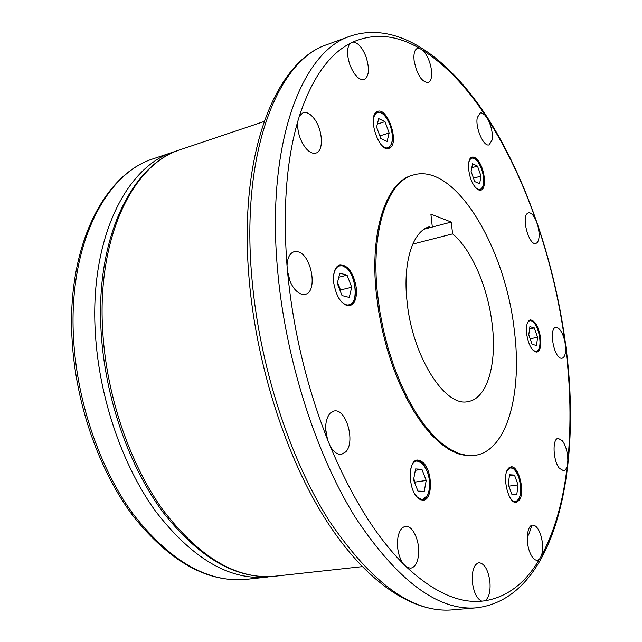 <?xml version="1.0" encoding="UTF-8"?>
<svg xmlns="http://www.w3.org/2000/svg" width="642" height="642" viewBox="0 0 642 642"><rect width="100%" height="100%" fill="white"/><g stroke="black" fill="none" stroke-linecap="round" stroke-linejoin="round"><path stroke-width="0.96" d="M514.306 330.301C505.342 247.499 455.009 162.426 413.48 174.953C387.648 181.18 370.619 230.085 377.416 293.322L379.871 311.747L383.483 330.253L388.169 348.486L393.851 366.117L400.415 382.809L407.726 398.273L415.647 412.244L424.017 424.498L432.684 434.867L441.495 443.213L450.299 449.448L458.942 453.541L467.304 455.491L475.265 455.33C507.3 450.676 522.428 392.896 514.306 330.301M475.265 455.33L466.228 455.659L457.858 453.709L449.207 449.625L440.396 443.389L431.576 435.051L422.909 424.691L414.531 412.437L406.611 398.473L399.3 383.025L392.735 366.341L387.054 348.726L382.367 330.502L378.764 312.004L376.308 293.579C369.519 230.382 386.58 181.485 412.437 175.25L413.48 174.953M412.742 244.104L452.602 233.881C471.581 249.369 487.968 287.632 492.173 324.322C497.125 363.565 487.406 398.457 468.299 401.531C445.275 407.943 412.164 356.366 407.036 301.323C402.606 261.824 413.063 230.382 429.771 226.698L427.387 227.509M474.326 185.923C467.849 177.16 466.397 158.093 472.071 157.154C474.173 156.672 476.412 158.133 478.788 161.543C485.167 170.403 486.588 189.173 480.882 190.144C478.852 190.602 476.669 189.197 474.326 185.923M526.657 334.097C525.886 325.879 527.098 321.152 530.276 319.901C535.107 320.494 538.542 326.481 540.596 337.853C541.391 346.094 540.179 350.853 536.945 352.129C532.146 351.535 528.719 345.524 526.657 334.097M507.958 468.941L510.855 466.878C518.479 464.928 525.405 491.908 519.402 500.11L516.328 502.373C508.689 504.355 501.763 476.741 507.958 468.941M423.616 463.018C432.748 472.143 432.7 499.757 423.399 500.23L420.366 499.717L417.316 497.43C407.991 488.482 408.055 460.418 417.26 460.033L420.446 460.555L423.616 463.018M356.366 288.21C357.024 297.992 354.874 303.81 349.922 305.664C341.745 305.303 336.296 297.431 333.575 282.071C332.981 272.36 335.1 266.59 339.931 264.761C348.197 265.106 353.678 272.922 356.366 288.21M390.039 147.853L388.867 148.422C379.037 152.611 367.112 116.651 376.798 111.796L377.721 111.363C387.608 107.27 399.412 142.476 390.039 147.853M414.082 60.396C413.48 53.655 414.596 49.643 417.42 48.343L419.435 48.286L422.669 50.204C427.275 54.987 430.212 61.72 431.496 70.411C432.13 77.209 431.007 81.261 428.126 82.569C421.585 82.007 416.907 74.616 414.082 60.396M477.303 117.574L480.216 112.968L481.588 112.904L485.055 115.191L488.169 119.805C491.579 126.955 492.896 133.705 492.117 140.052L489.132 144.843C483.675 147.259 475.016 127.469 477.303 117.574M527.21 213.537L528.446 212.791C530.998 212.462 533.526 215.03 536.022 220.495L537.86 225.848C539.729 233.784 539.521 239.386 537.234 242.636L535.869 243.487C529.361 245.998 521.352 218.4 527.21 213.537M557.039 327.476C560.442 329.033 563.058 333.76 564.888 341.672L565.618 347.322C565.827 353.758 564.647 357.401 562.079 358.26L560.996 358.228C553.597 357.217 548.685 327.942 555.795 327.412L557.039 327.476M562.48 440.902C565.915 445.925 567.697 452.433 567.833 460.434L567.287 465.506C566.533 468.684 565.297 470.426 563.58 470.747L559.415 468.323C552.971 460.908 552.104 438.478 558.179 438.358L562.48 440.902M540.307 533.735C542.955 541.84 543.333 549.183 541.439 555.763L539.489 559.158L537.298 560.289C534.433 560.346 531.881 557.513 529.642 551.791C525.429 541.013 527.234 525.236 532.563 525.14C535.484 525.076 538.06 527.941 540.307 533.735M489.87 581.195C490.705 591.17 489.092 597.702 485.023 600.8L481.797 601.161C477.054 599.058 473.94 592.903 472.448 582.719C471.677 571.011 473.836 564.334 478.908 562.697C484.357 563.355 488.016 569.518 489.87 581.195M418.207 557.28C416.907 563.885 414.363 567.528 410.583 568.202L406.771 567.255L402.975 563.524C398.233 555.892 396.571 547.056 397.992 537.017C399.34 530.637 401.828 527.106 405.455 526.44C413.231 524.883 420.951 543.734 418.207 557.28M345.693 451.92L341.528 454.327C337.387 454.785 333.583 452.024 330.124 446.046L327.195 438.767C324.491 427.468 325.486 418.929 330.173 413.151L333.96 411.032C346.022 407.782 355.837 442.161 345.693 451.92M301.804 294.317C295.143 291.893 290.457 284.992 287.728 273.62L287.022 265.627C287.415 257.811 289.791 253.165 294.148 251.688L297.936 251.784C311.715 254.818 318.071 292.222 305.119 294.357L301.804 294.317M349.946 43.52L352.948 42.019C357.907 42.476 362.265 47.38 366.004 56.721C369.744 68.75 369.126 76.366 364.15 79.568C359.047 80.314 354.344 75.531 350.034 65.211C346.76 55.308 346.728 48.078 349.946 43.52C328.632 54.586 311.787 78.741 299.421 115.985L303.056 112.687C306.531 111.74 310.158 113.634 313.93 118.369C322.798 129.227 324.114 151.183 315.904 153.085C312.582 153.968 309.059 152.154 305.359 147.652C299.597 139.595 297.069 130.848 297.776 121.418L299.421 115.977M287.183 269.961L290.216 281.71M325.679 429.105L327.597 440.107M384.999 121.635L378.716 118.618L376.589 127.084L380.818 138.568L387.102 141.441L389.156 132.982L384.999 121.635L377.344 124.066M389.156 132.982L379.831 135.887M339.843 273.147L337.275 283.363L342.017 295.577L349.24 297.431L351.712 287.247L347.065 275.177L339.843 273.147M347.065 275.177L338.815 277.232M351.712 287.247L340.501 289.975L337.531 282.336M340.244 291.003L340.501 289.975M426.208 480.457L421.914 469.326L415.591 468.933L413.552 479.847L417.926 491.106L424.25 491.323L426.208 480.457L415.053 482.086L413.753 478.747M421.914 469.326L415.326 470.321M414.844 483.185L415.053 482.086M518.07 484.887L514.475 475.072L509.547 474.767L508.223 484.413L511.875 494.324L516.794 494.492L518.07 484.887L508.865 486.163M514.475 475.072L509.411 475.794M537.595 337.275L534.313 327.918L529.899 326.674L528.767 334.891L532.098 344.337L536.511 345.468L537.595 337.275L530.14 338.775M534.313 327.918L529.594 328.889M477.496 166.101L472.544 163.718L471.108 171.446L474.671 181.534L479.614 183.797L481.002 176.085L477.496 166.101L471.806 167.714M481.002 176.085L473.483 178.187M424.282 229.146L451.254 222.076L452.602 233.881M432.235 226.233L430.886 214.131L451.254 222.076M478.747 607.581L476.476 607.822C437.94 611.024 397.55 580.866 355.299 517.34C315.712 453.725 285.321 358.637 277.585 270.001C265.965 142.933 302.053 50.991 350.476 36.08L327.492 44.442C278.034 59.778 240.782 151.191 251.776 276.734C259.079 364.327 289.341 458.099 329.202 520.822C371.774 583.466 412.742 613.158 452.104 609.9C413.279 613.174 366.309 582.816 326.24 520.453C286.284 457.995 256.246 365.137 249.048 278.163C238.254 153.615 275.33 61.134 327.492 44.442M180.787 149.522C131.706 164.328 94.992 238.455 101.195 332.797C105.136 398.032 129.002 466.341 163.028 512.268C199.493 558.436 236.762 579.75 274.816 576.219L271.237 576.524C234.531 578.378 198.442 556.213 162.988 510.029C129.909 464.038 106.7 396.427 102.776 332.01C96.509 237.139 133.231 163.662 180.787 149.522L264.063 121.499M271.221 576.524L264.047 577.31C227.188 579.188 191.011 557.136 155.516 511.16C122.405 465.37 99.237 398.048 95.401 333.872C89.254 239.354 126.193 166.037 173.942 151.825L153.711 158.638C105.392 173.067 67.835 245.902 73.613 339.361C77.201 402.823 100.248 469.294 133.456 514.483C169.063 559.856 205.504 581.58 242.78 579.646L246.416 579.333C207.847 582.928 170.242 562.047 133.6 516.69C99.446 471.565 75.724 404.388 72.121 340.099C66.399 247.138 103.972 173.693 153.711 158.638M478.121 189.679L480.064 189.799L482.575 187.231M475.441 187.376C479.43 191.075 482.094 190.104 483.418 184.463C484.237 176.815 482.495 169.408 478.21 162.225C473.804 156.504 470.658 156.568 468.756 162.402M534.433 351.527L536.166 351.744L538.59 349.601M531.078 320.631L529.714 320.559L528.206 321.433M532.138 349.32L535.131 351.455C539.023 351.503 540.58 346.977 539.802 337.869C538.269 328.576 535.428 322.886 531.303 320.799C529.369 320.31 527.925 321.49 526.97 324.346M513.239 501.418L515.518 501.9L518.728 499.316M514.065 469.133L510.221 467.553L508.191 468.628M510.398 498.232C513.52 502.317 516.264 502.726 518.624 499.484C521.521 493.586 521.489 485.946 518.543 476.565C514.009 466.549 509.973 465.177 506.426 472.424M422.388 463.323L416.586 460.796L413.352 462.681M414.363 493.216L416.891 496.715C422.749 501.675 426.826 499.46 429.129 490.079C433.254 470.305 414.82 448.927 410.719 469.286M342.411 265.716L339.313 265.619L335.718 268.26M346.295 267.995L342.603 265.772M344.585 304.517L346.255 305.151L350.323 304.677L352.627 302.591L354.079 299.862M338.679 298.048C341.111 301.828 343.703 304.091 346.455 304.83C360.395 309.043 356.39 269.03 342.668 265.924C337.548 264.929 334.482 268.541 333.471 276.742M375.787 112.647L377.175 112.198L374.767 114.107M384.943 147.861L387.961 148.053L389.092 147.5L391.451 144.105M380.73 144.169C389.469 154.963 396.226 140.823 390.127 125.31C385.938 115.239 381.42 111.066 376.573 112.783L374.463 115.335L373.323 119.605M297.776 121.418C286.364 160.925 282.777 208.995 287.022 265.627M419.435 48.286C396.563 34.917 374.398 32.822 352.948 42.019M485.448 115.632C466.212 86.429 445.283 64.617 422.669 50.204M536.022 220.495C522.997 183.066 507.044 149.498 488.169 119.805M564.888 341.672C559.511 302.085 550.507 263.477 537.86 225.848M287.728 273.62C293.49 331.071 306.643 386.123 327.195 438.767M330.124 446.046C351.567 497.052 375.851 536.214 402.975 563.524M406.771 567.255C433.695 592.133 458.701 603.432 481.797 601.169M485.023 600.8C507.437 596.899 525.589 583.016 539.489 559.158M541.439 555.763C554.68 531.167 563.299 501.081 567.287 465.506M567.833 460.434C571.308 424.619 570.569 386.917 565.618 347.322M418.849 498.81L422.516 499.685L427.323 495.584M532.796 321.578L531.247 320.687M474.984 158.783L471.533 157.884L469.92 159.007M531.929 525.284L528.583 535.091M177.393 150.75L173.942 151.825M479.044 190.08L481.933 188.459L483.434 184.567M535.211 351.928L536.166 351.744C543.75 350.941 539.023 322.3 531.183 320.639M531.151 320.631L528.767 320.759M514.33 502.052L515.518 501.9C521.256 498.433 522.267 489.974 518.551 476.524C516.2 470.426 513.423 467.432 510.221 467.553L509.042 467.721M414.917 461.06L416.586 460.796C424.065 459.102 431.721 477.496 429.161 490.143M337.467 266.093L342.499 265.716M347.129 305.624L348.983 305.191C360.684 303.337 354.849 268.476 342.531 265.724M386.572 148.479L387.961 148.053C393.097 144.827 393.827 137.244 390.151 125.286C386.372 115.937 382.046 111.58 377.175 112.198M565.65 344.698C554.865 263.605 527.523 181.285 488.747 119.613C450.106 59 398.578 20.022 350.476 36.08M565.666 344.842C582.438 469.021 555.94 598.368 476.476 607.822L452.104 609.9M429.153 490.167C428.053 495.833 425.847 499.003 422.516 499.685L420.839 499.917M483.442 184.535C485.569 174.464 477.407 155.605 471.533 157.884L470.522 158.173M267.642 577.006L246.416 579.333M362.16 566.645L274.816 576.219"/></g></svg>
